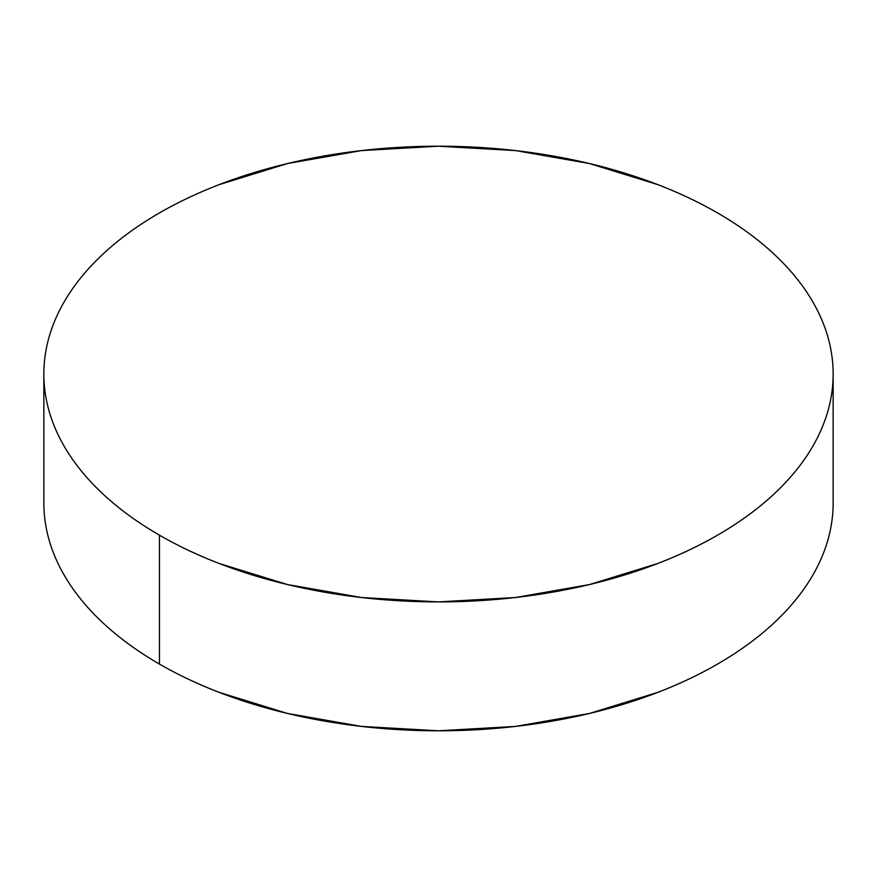 <?xml version="1.0" encoding="UTF-8"?>
<svg xmlns="http://www.w3.org/2000/svg" width="877" height="877" viewBox="0 0 877 877"><rect width="100%" height="100%" fill="white"/><g stroke="black" fill="none" stroke-linecap="round" stroke-linejoin="round"><path stroke-width="1.32" d="M833.15 502.949C833.15 517.912 830.618 532.723 825.564 547.401C820.51 562.069 813.023 576.321 803.113 590.144C793.192 603.957 781.034 617.09 766.641 629.533C752.247 641.975 735.88 653.486 717.561 664.064C699.232 674.643 679.302 684.082 657.761 692.391L589.53 713.45L515.49 726.419L438.5 730.793L361.51 726.419L287.47 713.45L219.239 692.391C197.698 684.082 177.768 674.643 159.439 664.064C141.12 653.486 124.753 641.975 110.359 629.533C95.966 617.09 83.808 603.957 73.887 590.144C63.977 576.321 56.49 562.069 51.436 547.401C46.382 532.723 43.85 517.912 43.85 502.949A394.65 227.845 0 0 0 159.439 664.064A394.65 227.845 0 0 0 589.53 713.45A394.65 227.845 0 0 0 833.15 502.949L833.15 374.051A394.65 227.845 180 0 1 589.53 584.553A394.65 227.845 180 0 1 159.439 535.167L159.439 664.064L159.439 535.167A394.65 227.845 180 0 1 43.85 374.051A394.65 227.845 180 0 1 287.47 163.55A394.65 227.845 180 0 1 717.561 212.936A394.65 227.845 180 0 1 833.15 374.051C833.15 359.088 830.618 344.277 825.564 329.599C820.51 314.931 813.023 300.679 803.113 286.856C793.192 273.043 781.034 259.91 766.641 247.467C752.247 235.025 735.88 223.514 717.561 212.936C699.232 202.357 679.302 192.918 657.761 184.608L589.53 163.55L515.49 150.581L438.5 146.207L361.51 150.581L287.47 163.55L219.239 184.608C197.698 192.918 177.768 202.357 159.439 212.936C141.12 223.514 124.753 235.025 110.359 247.467C95.966 259.91 83.808 273.043 73.887 286.856C63.977 300.679 56.49 314.931 51.436 329.599C46.382 344.277 43.85 359.088 43.85 374.051C43.85 389.015 46.382 403.837 51.436 418.504C56.49 433.183 63.977 447.423 73.887 461.247C83.808 475.071 95.966 488.204 110.359 500.635C124.753 513.078 141.12 524.589 159.439 535.167C177.768 545.746 197.698 555.196 219.239 563.505L287.47 584.553L361.51 597.522L438.5 601.907L515.49 597.522L589.53 584.553L657.761 563.505C679.302 555.196 699.232 545.746 717.561 535.167C735.88 524.589 752.247 513.078 766.641 500.635C781.034 488.204 793.192 475.071 803.113 461.247C813.023 447.423 820.51 433.183 825.564 418.504C830.618 403.837 833.15 389.015 833.15 374.051M43.85 502.949L43.85 374.051"/></g></svg>
